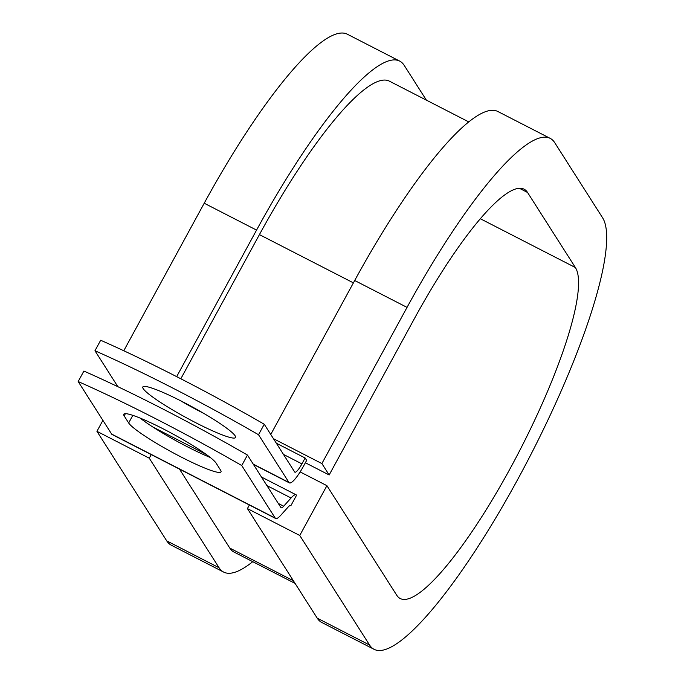 <?xml version="1.0" encoding="UTF-8"?>
<svg xmlns="http://www.w3.org/2000/svg" width="684" height="684" viewBox="0 0 684 684"><rect width="100%" height="100%" fill="white"/><g stroke="black" fill="none" stroke-linecap="round" stroke-linejoin="round"><path stroke-width="1.03" d="M163.416 428.971A52.805 6.173 -151.4 0 0 123.778 414.239A52.805 6.173 -151.4 0 0 124.172 415.915L128.669 422.969A52.805 6.173 -151.4 0 0 176.523 454.604A52.805 6.173 -151.4 0 0 220.992 471.849A52.805 6.173 -151.4 0 0 220.59 470.173L216.101 463.119A52.805 6.173 -151.4 0 0 163.416 428.971M203.883 413.461A52.805 6.173 28.6 0 1 201.609 412.298A52.805 6.173 28.6 0 1 180.183 400.533M182.457 401.696A52.805 6.173 28.6 0 1 235.535 437.512A52.805 6.173 28.6 0 1 195.898 422.789A52.805 6.173 28.6 0 1 142.819 386.964A52.805 6.173 28.6 0 1 182.457 401.696M258.535 434.733A234.877 27.48 -151.4 0 0 94.965 350.747L100.676 340.256A234.877 27.48 28.6 0 1 264.255 424.251L258.535 434.733L288.947 482.459A24.051 4.95 117.2 0 0 289.392 482.887A24.051 4.95 117.2 0 0 303.439 466.291L306.654 460.392L305.124 457.989L276.336 443.206M264.255 424.251L294.659 471.977A12.03 2.479 117.2 0 0 294.889 472.182A12.03 2.479 117.2 0 0 301.909 463.889L305.124 457.989M94.965 350.747L117.862 386.682M261.459 477.022L296.121 494.823A24.051 4.95 117.2 0 1 296.565 495.242L290.845 505.733A12.03 2.479 117.2 0 0 290.623 505.519A12.03 2.479 117.2 0 0 288.092 507.101L280.722 515.317A24.051 4.95 -62.8 0 1 275.661 518.489A24.051 4.95 -62.8 0 1 275.216 518.07L241.743 465.539L247.454 455.048A234.877 27.48 28.6 0 0 83.884 371.061L78.173 381.544A234.877 27.48 28.6 0 1 241.743 465.539M275.661 518.489L112.09 434.502A24.051 4.95 -62.8 0 1 111.637 434.075L78.173 381.544M140.194 418.112A52.805 6.173 -151.4 0 0 210.279 457.485M296.121 494.823A24.051 4.95 117.2 0 0 291.051 497.986L283.689 506.211A12.03 2.479 -62.8 0 1 281.15 507.793A12.03 2.479 -62.8 0 1 280.927 507.579L247.454 455.048M468.702 121.872L389.367 81.139A222.48 45.811 117.2 0 0 259.424 234.612L180.824 378.774M179.465 469.096L229.807 548.098A222.48 45.811 117.2 0 0 233.945 552.022L295.095 583.418M290.845 505.733L290.324 505.459M426.363 100.129L404.227 65.399A245.026 50.462 117.2 0 0 399.661 61.081L347.318 34.2A245.026 50.462 117.2 0 0 204.217 203.225L123.778 350.755M399.661 61.081A245.026 50.462 117.2 0 0 256.56 230.106L176.66 376.645M369.565 645.029A245.026 50.462 117.2 0 0 374.131 649.347L321.788 622.474A245.026 50.462 117.2 0 1 317.222 618.156L369.565 645.029L299.754 535.469L326.918 485.666L396.729 595.225A187.903 38.697 117.2 0 0 400.226 598.534A187.903 38.697 117.2 0 0 515.274 459.032A187.903 38.697 117.2 0 0 575.389 267.538L527.552 192.478A187.903 38.697 117.2 0 0 524.055 189.16A187.903 38.697 117.2 0 0 414.316 318.787L329.158 474.978L305.363 462.76M374.131 649.347A245.026 50.462 117.2 0 0 524.158 467.437A245.026 50.462 117.2 0 0 602.544 217.726L554.715 142.665A245.026 50.462 117.2 0 0 550.15 138.348L497.807 111.475A245.026 50.462 117.2 0 0 354.697 280.5L270.761 434.46M273.463 438.701L321.882 463.564L329.158 474.978M550.15 138.348A245.026 50.462 117.2 0 0 407.04 307.381L321.882 463.564M102.908 420.361L96.931 431.322L166.742 540.882A245.026 50.462 117.2 0 0 171.308 545.199L223.651 572.081A245.026 50.462 117.2 0 0 252.755 561.675M166.742 540.882L219.085 567.763A245.026 50.462 117.2 0 0 223.651 572.081M219.085 567.763L149.274 458.203L151.232 454.604M96.931 431.322L149.274 458.203M326.918 485.666L300.148 471.917M317.222 618.156L247.42 508.597L299.754 535.469M249.378 504.997L247.42 508.597M125.394 413.666L124.172 415.915M111.637 434.075L275.216 518.07M253.242 464.128L288.947 482.459M278.285 503.433L283.689 506.211M152.908 427.055L206.26 454.45M266.922 485.597L291.051 497.986M283.484 454.424L301.909 463.889M259.424 234.612L353.406 282.868M229.807 548.098L293.393 580.75M132.824 415.35L128.669 422.969M204.217 203.225L256.56 230.106M354.697 280.5L407.04 307.381M527.552 192.478L519.327 188.245M575.389 267.538L480.296 218.709M253.422 464.41L289.392 482.887"/></g></svg>

